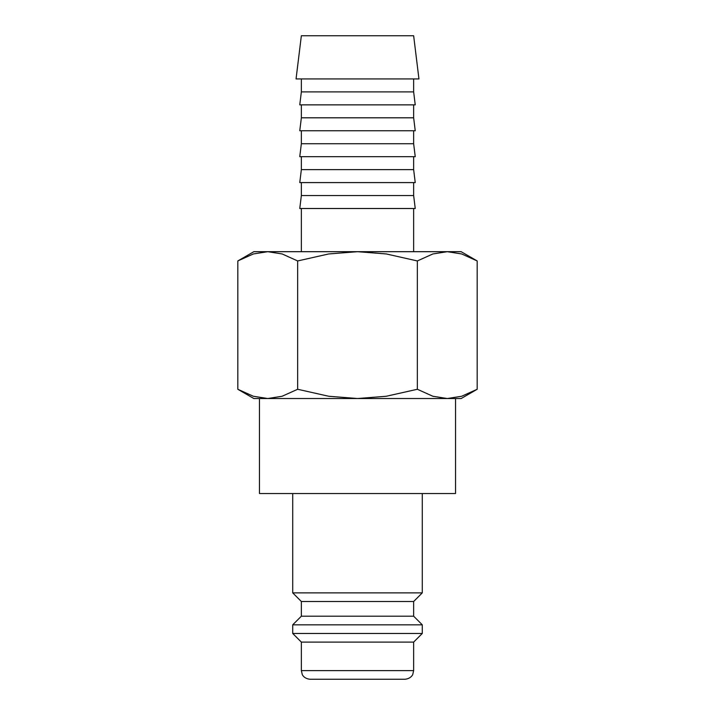 <?xml version="1.0" encoding="UTF-8"?>
<svg xmlns="http://www.w3.org/2000/svg" width="715" height="715" viewBox="0 0 715 715"><rect width="100%" height="100%" fill="white"/><g stroke="black" fill="none" stroke-linecap="round" stroke-linejoin="round"><path stroke-width="1.07" d="M292.721 493.538L292.721 592.878L301.355 601.512L301.355 616.196L292.721 624.83L292.721 633.472L301.355 642.106L301.355 670.616L413.645 670.616L413.645 642.106L422.279 633.472L422.279 624.83L413.645 616.196L413.645 601.512L422.279 592.878L422.279 493.538M301.355 670.616L302.239 674.415C302.052 674.299 303.884 678.705 309.997 679.25L405.003 679.25C411.116 678.705 412.948 674.299 412.761 674.415L413.645 670.616M259.465 398.532L259.465 493.538L455.535 493.538L455.535 398.532M477.182 260.948L461.148 251.689L447.268 251.689L461.675 253.959L477.182 260.948L477.182 389.273L461.675 396.253L447.268 398.532L461.148 398.532L477.182 389.273M253.852 251.689L237.818 260.948L253.325 253.959L267.732 251.689L357.5 251.689L386.323 253.959L417.346 260.948L432.852 253.959L447.268 251.689L357.5 251.689L328.677 253.959L297.655 260.948L282.148 253.959L267.732 251.689L253.852 251.689M237.818 389.273L253.852 398.532L447.268 398.532L432.852 396.253L417.346 389.273L386.323 396.253L357.5 398.532L328.677 396.253L297.655 389.273L282.148 396.253L267.732 398.532L253.325 396.253L237.818 389.273L237.818 260.948M418.945 78.936L413.645 35.75L301.355 35.75L296.055 78.936L418.945 78.936M301.355 78.936L301.355 91.895L299.764 104.855L415.236 104.855L413.645 91.895L413.645 78.936M301.355 104.855L301.355 117.805L299.764 130.765L415.236 130.765L413.645 117.805L413.645 104.855M301.355 130.765L301.355 143.724L299.764 156.674L415.236 156.674L413.645 143.724L413.645 130.765M301.355 156.674L301.355 169.634L299.764 182.593L415.236 182.593L413.645 169.634L413.645 156.674M301.355 182.593L301.355 195.544L299.764 208.503L415.236 208.503L413.645 195.544L413.645 182.593M413.645 251.689L413.645 208.503M301.355 208.503L301.355 251.689M357.5 679.25L327.264 679.25M301.355 195.544L413.645 195.544M301.355 169.634L413.645 169.634M301.355 143.724L413.645 143.724M301.355 117.805L413.645 117.805M301.355 91.895L413.645 91.895M297.655 389.273L297.655 260.948M417.346 389.273L417.346 260.948M301.355 642.106L413.645 642.106M292.721 633.472L422.279 633.472M292.721 624.83L422.279 624.83M301.355 616.196L413.645 616.196M301.355 601.512L413.645 601.512M292.721 592.878L422.279 592.878"/></g></svg>
